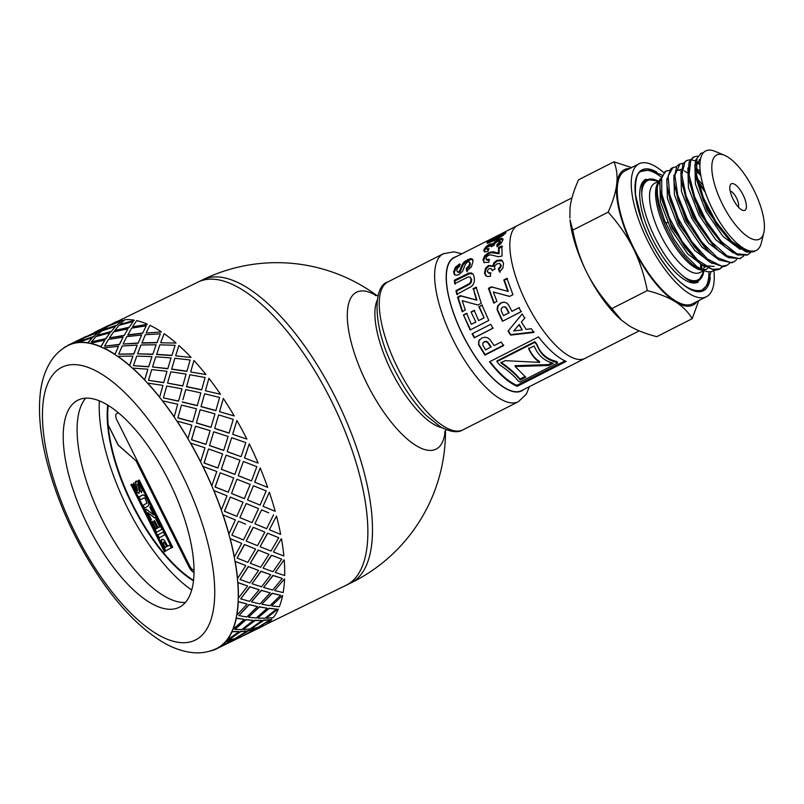 <?xml version="1.0" encoding="UTF-8"?>
<svg xmlns="http://www.w3.org/2000/svg" width="804" height="804" viewBox="0 0 804 804"><rect width="100%" height="100%" fill="white"/><g stroke="black" fill="none" stroke-linecap="round" stroke-linejoin="round"><path stroke-width="1.21" d="M753.69 251.732L755.036 251.059L746.313 251.22L731.489 241.17L716.022 221.834L703.45 197.844L696.586 174.91L696.927 158.509L700.987 153.313L703.5 152.599M755.67 250.707L755.036 251.059M692.978 157.383L689.128 162.016L688.023 174.739L688.415 177.925L694.897 200.578L707.188 224.607L722.535 244.305L725.891 247.481L737.459 254.989L747.187 255.049M703.088 153.072L700.515 153.574M700.977 153.313L695.55 160.257L695.028 171.182L695.952 177.483L703.44 200.719L716.404 224.437L731.911 243.029L746.464 252.074L753.629 251.763M750.725 252.486L747.64 254.808L736.765 253.762L721.55 241.723L706.374 221.13L694.676 196.89L689.088 174.78L690.797 160.086L693.983 156.87L697.38 156.127M743.72 256.044L739.76 258.697L727.097 255.893L711.62 241.974L696.837 220.286L686.113 196.005L681.842 174.92L684.897 162.056L686.978 160.428L685.973 160.941L682.867 164.016L681.038 178.528L686.485 200.477L698.043 224.668L713.148 245.361L718.907 251.049L728.364 257.642L740.273 258.566M736.715 259.602L734.022 261.732L730.766 262.647L717.329 257.642L701.711 241.964L687.45 219.361L677.772 195.241L674.847 175.342L679.963 163.976L678.968 164.498L676.757 166.277L673.842 179.292L674.013 181.784L678.214 200.427L688.988 224.648L703.761 246.225L711.922 254.627L719.188 260.024L731.791 262.757L733.198 262.154M686.978 160.428L690.365 159.684M691.008 159.715L695.4 160.911M697.209 161.805L698.525 162.589M672.094 167.986L670.797 168.8L666.807 180.257L667.008 185.342L670.104 200.447L680.023 224.567L694.385 246.908L704.937 258.205L709.952 262.154L723.188 266.667L725.62 265.993L727.027 265.29L721.58 266.184L707.49 259.009L691.842 241.692L678.214 218.376L669.682 194.618L668.114 176.076L672.968 167.533L676.355 166.8M700.827 175.614L696.053 170.88M679.963 163.976L683.36 163.242M698.354 171.553L700.515 173.704M729.71 263.159L727.017 265.29M718.675 269.511L720.022 268.848L712.233 269.29L697.591 260.024L682.053 241.22L669.169 217.381L661.823 194.176L661.642 177.151L665.963 171.101L669.36 170.347M719.5 269.089L722.092 266.757M686.928 172.639L684.556 170.89M698.264 182.659L705.349 192.427M722.716 266.717L720.022 268.848M714.153 266.405L704.736 265.722M696.475 260.426L672.023 228.024L660.225 190.91M705.108 267.099L687.802 254.054L670.918 229.24L660.406 201.894L659.883 182.217M704.937 258.205L702.083 255.672L679.018 224.457L667.36 189.141L667.008 185.342M712.113 263.531L694.797 250.486L677.913 225.673L667.4 198.337L666.888 178.659M711.922 254.627L709.068 252.104L686.023 220.889L674.365 185.583L674.013 181.784M678.837 169.966L681.149 169.322M697.299 178.639L703.098 185.382M719.098 259.973L701.781 246.908L684.907 222.095L674.405 194.769L673.893 175.101M678.184 170.347L681.048 170.016M697.993 181.583L704.445 189.794M718.907 251.049L716.052 248.526L693.028 217.341L681.37 182.066L681.018 178.267M695.862 168.106L700.204 171.242M726.092 256.406L708.786 243.351L691.912 218.537L681.41 191.211L680.898 171.543M695.962 169.755L699.731 172.729M724.434 246.155L700.043 213.794L688.375 178.528L688.023 174.739M696.947 162.247L699.962 163.081M733.107 252.858L715.801 239.813L698.917 214.99L688.415 187.654L687.902 167.986M696.525 163.122L699.892 164.368M731.449 242.607L707.048 210.236L695.38 174.97L695.028 171.182M695.852 165.121L700.505 159.001M740.132 249.31L722.826 236.265L705.932 211.442L695.42 184.096L694.907 164.418M699.178 159.694L700.425 159.383M700.656 269.099A57.647 21.004 63.1 0 0 700.525 264.978M629.703 168.538A75.918 27.668 63.1 0 0 616.718 184.116A75.918 27.668 63.1 0 0 633.361 248.516A75.918 27.668 63.1 0 0 675.38 301.771A75.918 27.668 63.1 0 0 697.199 301.41M638.989 163.825L624.979 170.94A74.511 27.155 63.1 0 0 634.175 248.989A74.511 27.155 63.1 0 0 691.973 304.053A74.511 27.155 63.1 0 0 692.475 303.811L706.485 296.696A74.511 27.155 -116.9 0 1 705.982 296.937A74.511 27.155 -116.9 0 1 648.185 241.873A74.511 27.155 -116.9 0 1 638.989 163.825A74.511 27.155 -116.9 0 1 663.652 172.478M621.522 320.173L620.608 319.359A75.918 27.668 -116.9 0 1 586.669 272.234A75.918 27.668 -116.9 0 1 570.036 219.814L572.749 230.155C575.785 245.612 580.428 259.642 586.669 272.234C592.97 284.797 601.362 296.917 611.854 308.595L621.522 320.173L628.688 325.489C635.914 329.982 645.28 333.71 656.778 336.675L692.204 318.675C688.164 311.932 682.556 306.294 675.38 301.771C668.144 297.289 658.788 293.56 647.29 290.596C644.255 275.139 639.612 261.109 633.361 248.516C627.07 235.944 618.668 223.824 608.176 212.155C612.909 201.553 615.753 192.206 616.718 184.116C617.623 176.056 616.708 168.609 613.985 161.795L631.562 167.604M613.985 161.795L578.558 179.794C573.825 190.397 570.981 199.744 570.026 207.834L569.875 218.025M698.787 300.606L692.204 318.675M647.29 290.596L611.854 308.595M608.176 212.155L572.749 230.155M584.578 358.604A74.511 27.155 -116.9 0 1 526.781 303.54A74.511 27.155 -116.9 0 1 517.585 225.492A74.511 27.155 -116.9 0 0 526.781 303.54A74.511 27.155 -116.9 0 0 584.578 358.604A74.511 27.155 -116.9 0 0 585.081 358.363L521.575 390.623A74.511 27.155 -116.9 0 1 521.072 390.855A74.511 27.155 -116.9 0 1 463.285 335.801A74.511 27.155 -116.9 0 1 454.089 257.742L517.565 225.502M714.465 270.305L711.128 271.742L707.52 271.732L703.038 270.325L696.867 266.576L684.988 254.928L673.812 238.919L664.596 220.537L658.838 202.839L657.471 194.89L657.26 187.945L658.426 181.895L660.396 178.619M724.424 155.242L714.816 151.273A55.818 20.341 63.1 0 0 707.952 199.241A55.818 20.341 63.1 0 0 755.891 250.617A55.818 20.341 63.1 0 0 761.348 242.868L763.8 232.768A47.235 17.216 63.1 0 0 753.459 189.262A47.235 17.216 63.1 0 0 724.424 155.242A47.235 17.216 63.1 0 0 718.615 195.844A47.235 17.216 63.1 0 0 759.177 239.321A47.235 17.216 63.1 0 0 763.8 232.768M665.169 171.503L659.953 181.423L660.004 188.92L662.134 200.558L671.169 224.447L685.048 247.421L697.942 261.762L700.656 264.024L714.454 270.305L718.615 269.541M713.942 270.657A74.511 27.155 -116.9 0 1 706.485 296.696M730.183 191.04A9.276 3.377 -116.9 0 1 736.454 197.895A9.276 3.377 -116.9 0 1 738.293 207M744.755 210.387A14.904 5.427 -116.9 0 1 742.424 210.246A14.904 5.427 -116.9 0 1 733.268 199.513A14.904 5.427 -116.9 0 1 730.002 185.794A14.904 5.427 -116.9 0 1 741.579 192.126A14.904 5.427 -116.9 0 1 744.755 210.387M456.19 256.677A74.792 27.256 63.1 0 0 463.536 336.524A74.792 27.256 63.1 0 0 523.685 389.548M344.695 585.925A168.709 67.606 -116 0 0 346.172 585.252A168.709 67.606 -116 0 0 332.906 403.99A168.709 67.606 -116 0 0 198.136 282.033A168.709 67.606 -116 0 0 196.89 282.686M470.521 329.841L463.456 314.927L466.611 313.309L471.335 324.293L475.878 322.092L471.043 311.962L474.189 310.354L478.611 320.565L484.098 317.881L479.305 306.686L482.44 305.078M471.526 312.032L474.672 310.414M463.938 315.007L467.094 313.389M479.305 306.686L481.958 304.997L488.792 320.444L470.139 329.992L463.456 314.927M484.098 317.881L478.812 306.605M478.611 320.565L483.686 317.962M475.878 322.092L471.043 311.962M471.335 324.293L475.465 322.173M455.335 284.204L454.923 280.867L469.506 273.702L472.983 273.943M457.406 294.767L456.561 291.078L469.767 284.174L471.375 282.134L471.626 279.42L470.219 277.159L468.24 276.908L454.712 283.651L454.3 280.264L468.883 273.099L471.335 272.908L473.124 274.114L474.219 277.169L474.37 281.39L473.244 284.375L471.425 286.485L456.823 294.375L455.968 290.626L469.164 283.732L470.772 281.661L471.013 278.918L469.988 276.988M454.923 280.867L454.3 280.264M469.767 284.174L469.164 283.732M456.561 291.078L455.968 290.626M503.264 234.356L505.425 233.381M487.465 243.391L490.671 240.939M489.867 240.929L490.53 242.125L496.39 239.461L495.817 238.527L502.279 234.909L502.932 234.014L501.686 234.487L490.611 240.285L489.958 241.18L495.817 238.527M494.862 240.245L487.696 243.25L486.892 242.436L490.128 239.964L505.364 232.215L505.987 232.728L502.731 235.652L494.862 240.245M505.786 232.979L505.364 232.215L505.987 232.728M487.696 243.25L486.892 242.436L487.405 243.29M503.505 235.069L502.932 234.014M521.434 311.52L502.45 321.309L497.083 309.821L497.596 305.962L500.711 302.917L503.897 302.123L506.5 302.907L508.349 304.585L511.957 311.339L519.364 307.56M502.781 321.067L497.505 309.751L498.038 305.932L501.163 302.917L504.339 302.103M503.495 315.671L509.163 312.786L506.239 307.56L504.731 306.776L502.651 307.128L501.274 308.635L501.214 310.706L503.495 315.671L508.791 312.957L505.827 307.661L504.309 306.847L502.651 307.128M511.957 311.339L518.992 307.741L521.092 311.761L502.45 321.309M486.43 276.144L485.083 273.551L486.118 268.787L489.063 266.023L493.334 266.446L494.54 263.34L497.324 261.009L502.48 260.858M488.048 272.144L488.973 273.31L490.983 273.109M488.581 273.089L490.39 272.656L490.551 276.204L487.606 276.556L485.596 275.46L484.48 273.058L485.505 268.234L488.44 265.451L492.721 265.913L493.917 262.767L496.701 260.426L501.103 259.913L502.178 260.556L503.525 263.209L502.902 268.044L499.535 271.923L498.339 268.707L500.188 266.797L500.56 264.747L499.405 263.411L497.023 263.863L494.993 265.632L494.5 267.712L495.073 269.159L492.078 270.265L491.053 268.466L489.154 268.657L487.747 269.953L487.435 271.651L488.581 273.089M492.681 270.737L491.053 268.466M500.118 272.315L498.942 269.159L500.791 267.27L501.163 265.24L500.018 263.933M499.405 263.411L500.279 264.024M493.334 266.446L492.591 265.792M486.139 275.953L485.596 275.46L486.189 275.913M498.942 269.159L498.339 268.707M564.991 360.885L516.892 385.317A73.395 26.743 -116.9 0 1 489.927 361.579M496.892 361.599L496.952 360.936L534.851 341.68A73.395 26.743 63.1 0 0 536.871 344.132C540.248 353.328 546.63 359.036 556.016 361.277A73.395 26.743 63.1 0 0 557.323 362.001L557.604 362.976A74.511 27.155 -116.9 0 1 556.278 362.242C546.8 359.951 540.318 354.142 536.841 344.826A74.511 27.155 -116.9 0 1 534.791 342.353L496.892 361.599A74.511 27.155 63.1 0 0 499.525 364.765C508.068 370.523 514.258 375.89 518.077 380.875A74.511 27.155 63.1 0 0 520.108 382.021L557.604 362.976M538.519 336.886A74.511 27.155 63.1 0 0 566.227 361.418L517.213 386.312A74.511 27.155 -116.9 0 1 489.515 361.78L538.519 336.886M516.892 385.317L517.213 386.312M534.851 341.68L534.791 342.353M536.871 344.132L536.841 344.826M556.016 361.277L556.278 362.242M484.691 252.114L484.43 250.667L486.762 247.371L490.118 245.089L493.566 244.557L498.641 240.396L502.982 239.29M487.365 249.23L488.53 249.803M497.555 246.426L497.515 245.441L500.55 242.406L499.977 241.733M493.566 244.557L492.963 243.682L498.038 239.502L501.887 238.316L502.812 238.738L502.912 240.034L500.982 243.481L497.013 246.758L496.892 244.627L499.937 241.562L499.374 240.868L497.224 241.582L494.962 243.099L493.978 245.451L491.103 246.687L490.772 245.642L487.515 247.2L486.752 248.386L487.194 249.049L488.963 248.607L488.108 251.119L485.485 251.783L484.018 251.24M484.068 251.3L483.817 249.823L486.159 246.496L489.515 244.195L492.963 243.682M486.752 248.386L487.807 249.873M491.103 246.687L490.772 245.642M500.55 242.406L499.374 240.868M497.515 245.441L496.892 244.627M503.736 345.067L485.103 354.604L478.802 344.323L479.023 340.675L479.837 339.368M490.942 347.227L487.475 342.403L485.827 341.68L484.119 341.991L482.812 343.459L482.923 345.408L485.656 349.931L491.143 346.755L487.716 342.001L486.088 341.308L484.38 341.62L483.063 343.077M482.812 343.459L483.234 342.675M494.108 345.609L501.143 342.001L503.575 345.589L484.933 355.127L478.541 344.695L478.742 341.007L481.727 338.032L484.983 337.198L487.777 337.891L489.847 339.429L494.108 345.609M485.103 354.604L484.933 355.127M500.842 362.172C509.836 368.503 516.208 374.131 519.947 379.066L525.123 376.443M548.479 364.574L548.74 365.539L515.173 366.513L515.093 365.699L548.479 364.574L551.906 362.835M519.947 379.066L520.198 380.031C516.369 375.036 509.907 369.317 500.812 362.865L505.143 360.664L539.675 362.403L539.514 361.509C534.881 358.483 531.273 353.981 528.68 348.031M515.173 366.513L525.746 377.217L520.198 380.031M539.675 362.403C534.982 359.318 531.303 354.765 528.65 348.725L534.137 345.941C537.946 355.278 544.338 361.036 553.303 363.217L548.74 365.539M484.189 262.627L483.636 260.677L485.144 256.587L488.902 253.541L491.284 252.637L499.093 253.742L499.133 248.315L502.46 246.627M486.601 259.23L487.335 260.315L489.606 259.803M499.093 253.742L498.47 253.069L498.51 247.562L501.837 245.863L502.128 255.994L498.45 256.747L490.631 254.818L488.44 255.36L486.601 256.798L485.978 258.546L486.711 259.652L488.983 259.139L488.872 262.375L483.857 262.335M484.47 262.818L483.003 259.983L484.51 255.843L488.279 252.778L493.003 251.742L498.47 253.069M485.978 258.546L487.335 260.315M499.133 248.315L498.51 247.562M494.249 303.068L488.973 288.576L491.897 287.078L491.355 286.817L508.279 291.45L504.359 280.234L507.505 278.626M491.897 287.078L503.585 290.194M509.676 296.364L497.776 293.219M504.359 280.234L503.806 279.963L506.952 278.355L512.942 294.696L509.545 296.435L493.334 291.993L496.932 301.42L493.777 303.038L488.42 288.314L491.355 286.817M507.786 291.349L503.806 279.963M488.973 288.576L488.42 288.314M534.057 331.911L510.791 334.645L508.329 330.745M524.952 317.811L521.414 321.982L526.087 329.409L531.313 328.715L533.916 332.464L510.57 335.097L508.078 331.127L522.238 313.872L524.68 318.123L521.414 321.982M514.017 323.891L522.278 313.942M522.208 329.891L519.273 324.444L513.696 330.946L522.208 329.891L519.012 324.826L513.696 330.946M457.536 272.064L459.184 272.476L460.31 271.461L463.164 264.637L465.245 262.295L471.214 259.34L473.094 259.973M454.883 275.038L454.25 272.556L456.059 268.003L460.34 264.667M467.295 271.873L466.802 269.079L469.496 266.647L470.4 264.134L469.737 262.536M472.953 261.792L471.335 266.908L466.672 271.229L466.169 268.385L468.873 265.933L469.767 263.39L469.114 261.772L467.365 262.034L465.335 264.265L462.612 271.26L458.923 274.596L456.22 275.29L454.26 274.355L453.617 271.822L455.436 267.209L459.717 263.863L459.586 266.365L457.456 268.164L456.742 270.255L457.396 271.903L458.561 271.782L459.687 270.757L462.551 263.853L464.622 261.491L470.591 258.536L472.471 259.189L472.953 261.792M470.099 262.797L469.114 261.772M466.802 269.079L466.169 268.385M462.692 311.751L458.119 297.52L461.044 296.023L476.893 300.173L473.526 289.189L476.671 287.581M477.918 305.007L475.717 304.414M472.953 288.827L476.099 287.219L481.294 303.279L477.898 305.017L462.179 300.716L465.345 310.012L462.189 311.63L457.546 297.168L460.471 295.671L476.37 299.982L473.526 289.189M476.893 300.173L476.37 299.982M461.044 296.023L460.471 295.671M458.119 297.52L457.546 297.168M493.204 328.042L474.561 337.579L472.45 333.64M472.099 333.851L490.741 324.303L492.882 328.303L474.239 337.851L472.099 333.851M376.302 295.611A87.968 32.059 63.1 0 0 348.795 331.268A87.968 32.059 63.1 0 0 400.101 432.281A87.968 32.059 63.1 0 0 445.125 431.105M193.503 580.85A115.284 46.2 64 0 1 107.716 405.115M99.354 400.854A129.343 51.828 -116 0 0 191.724 590.056M108.208 405.417A115.284 46.2 -116 0 0 108.188 424.914L118.228 445.044L136.067 460.843L118.138 445.084L108.098 424.954A115.284 46.2 -116 0 0 193.563 580.367M144.81 509.937L165.443 551.303L164.468 551.846L130.941 484.611L131.916 484.068L144.81 509.937M130.941 484.611L164.559 551.795M131.916 484.078L131.042 484.561M151.132 506.44L138.228 480.571L139.203 480.028L172.719 547.273L171.754 547.805L151.132 506.44L171.845 547.755M138.228 480.571L151.222 506.399M139.203 480.038L138.318 480.521M147.866 512.65L151.423 519.796L150.489 520.299L145.212 509.726L146.147 509.203L153.785 514.942L149.795 507.183L150.73 506.661L156.046 517.314L154.74 518.017L147.866 512.65L154.83 517.967M150.74 506.661L149.896 507.133M153.695 514.982L149.795 507.183M146.147 509.203L145.303 509.676M150.489 520.299L145.212 509.726M163.333 531.997L164.74 534.841L159.182 537.836L157.775 534.982L163.333 531.997L157.865 534.941L159.272 537.786M155.725 519.052L156.659 518.55L161.986 529.283L156.428 532.268L151.232 521.816L152.177 521.304L155.956 528.921L157.182 528.258L153.675 521.173L154.609 520.67L158.127 527.756L159.634 526.942L155.815 519.012L159.725 526.891L158.127 527.756M156.669 518.56L155.815 519.012M153.675 521.173L157.282 528.208L155.956 528.921M154.609 520.67L153.765 521.133M151.232 521.816L156.519 532.218M152.177 521.314L151.333 521.766M146.961 503.123L145.253 498.249L144.398 497.766L140.318 499.797L138.901 496.952L143.353 494.852L145.755 496.741L147.263 499.364L148.599 502.53L148.72 505.565L144.489 508.198L143.072 505.354L147.052 503.083L143.162 505.304L144.579 508.148M142.177 495.204L139.002 496.902L140.409 499.746M143.393 498.148L145.343 498.199L147.052 503.083M140.047 489.937L139.584 486.289L137.444 483.928L139.454 491.475L138.981 493.375L136.439 491.736L133.353 484.822L133.876 482.752L135.816 488.591L137.554 490.691L135.424 482.119L136.027 481.083L137.253 481.274L140.549 485.807L142.097 490.179L141.524 492.651L140.047 489.937L141.605 492.571M136.117 481.033L135.725 483.938L137.645 490.651M136.981 490.43L137.554 490.691M133.966 482.701L133.444 484.772L134.961 489.023L136.539 491.686L139.072 493.334M137.464 483.918L139.675 486.239L140.137 489.897M137.534 483.887L138.419 484.289L137.544 483.877M167.714 546.177L169.805 545.052L167.714 546.177L164.247 540.077L162.056 539.142M169.805 545.052L171.222 547.896L165.654 550.891L161.795 542.891L161.333 540.569L162.006 539.162L161.423 540.519L161.885 542.841L165.745 550.841M194.035 572.428A8.432 3.377 64 0 1 188.729 566.468L136.067 460.843M194.035 572.358A8.432 3.377 -116 0 1 188.819 566.418L136.157 460.792M163.483 542.087L164.88 542.881L166.86 546.64L165.192 547.534L166.77 546.69L164.79 542.921L163.483 542.087L163.524 544.087L165.192 547.534M118.359 412.794L116.379 413.889A5.628 2.251 -116 0 0 116.912 420.02L189.664 565.946A5.628 2.251 -116 0 0 194.045 569.935M376.925 295.601A168.709 168.709 0 0 0 202.769 279.772A168.709 67.606 -116 0 1 336.755 400.151A168.709 67.606 -116 0 1 352.051 582.347A168.709 67.606 -116 0 1 350.795 583L346.172 585.252A168.709 67.606 -116 0 0 332.906 403.99A168.709 67.606 -116 0 0 198.136 282.033L118.299 321.007M104.46 327.891L109.163 325.781M81.304 339.187L86.008 337.087M210.286 650.989A168.991 67.717 -116 0 0 216.648 648.798A168.991 67.717 -116 0 0 216.959 648.647L216.829 648.396A168.709 67.606 -116 0 0 218.688 647.361L218.819 647.612A168.991 67.717 -116 0 0 225.502 642.014L225.361 641.773A168.709 67.606 -116 0 0 226.828 640.004L226.969 640.245A168.991 67.717 -116 0 0 232.004 631.803L231.853 631.572A168.709 67.606 -116 0 0 232.889 629.13L233.039 629.351A168.991 67.717 -116 0 0 236.296 618.266L236.135 618.065A168.709 67.606 -116 0 0 236.728 615L236.878 615.191A168.991 67.717 -116 0 0 238.285 601.754L238.125 601.583A168.709 67.606 -116 0 0 238.235 597.955L238.396 598.126A168.991 67.717 -116 0 0 237.914 582.659L237.753 582.508A168.709 67.606 -116 0 0 237.391 578.428L237.552 578.568A168.991 67.717 -116 0 0 235.19 561.443L235.039 561.343A168.709 67.606 -116 0 0 234.215 556.901L234.366 556.991A168.991 67.717 -116 0 0 230.185 538.65L230.044 538.579A168.709 67.606 -116 0 0 228.778 533.886L228.919 533.946A168.991 67.717 -116 0 0 223.02 514.821L222.889 514.791A168.709 67.606 -116 0 0 221.221 509.967L221.351 509.987A168.991 67.717 -116 0 0 213.884 490.561L213.763 490.571A168.709 67.606 -116 0 0 211.713 485.727L211.834 485.706A168.991 67.717 -116 0 0 202.98 466.451L202.879 466.501A168.709 67.606 -116 0 0 201.703 464.129A168.709 67.606 -116 0 0 200.508 461.757L200.608 461.697A168.991 67.717 -116 0 0 190.588 443.094L190.508 443.185A168.709 67.606 -116 0 0 187.885 438.662L187.955 438.562A168.991 67.717 -116 0 0 177.011 421.065L176.95 421.185A168.709 67.606 -116 0 0 174.126 416.995L174.187 416.864A168.991 67.717 -116 0 0 162.589 400.894L162.549 401.055A168.709 67.606 -116 0 0 159.604 397.297L159.634 397.136A168.991 67.717 -116 0 0 147.665 383.106L147.655 383.287A168.709 67.606 -116 0 0 144.65 380.061L144.66 379.87A168.991 67.717 -116 0 0 132.62 368.101L132.64 368.322A168.709 67.606 -116 0 0 129.655 365.699L129.625 365.478A168.991 67.717 -116 0 0 117.816 356.283L117.856 356.514A168.709 67.606 -116 0 0 114.962 354.564L114.922 354.323A168.991 67.717 -116 0 0 103.626 347.921L103.686 348.172A168.709 67.606 -116 0 0 100.962 346.936L100.892 346.685A168.991 67.717 -116 0 0 90.39 343.238L90.47 343.489A168.709 67.606 -116 0 0 87.978 343.006L87.887 342.745A168.991 67.717 -116 0 0 78.43 342.323L78.541 342.584A168.709 67.606 -116 0 0 76.33 342.866L81.264 339.097L68.541 344.996M78.541 342.584A168.709 67.606 -116 0 1 87.978 343.006L92.299 337.71L78.43 342.323M90.47 343.489A168.709 67.606 -116 0 1 100.962 346.936L104.801 340.142L90.39 343.238M103.686 348.172A168.709 67.606 -116 0 1 114.962 354.564L118.469 346.313L103.626 347.921M117.856 356.514A168.709 67.606 -116 0 1 129.655 365.699L132.951 356.092L117.816 356.283M132.64 368.322A168.709 67.606 -116 0 1 144.65 380.061L147.896 369.217L132.62 368.101M147.655 383.287A168.709 67.606 -116 0 1 159.604 397.297L162.931 385.387L147.665 383.106M234.215 556.901A168.709 67.606 -116 0 0 230.044 538.579L241.562 543.313L230.185 538.65M237.391 578.428A168.709 67.606 -116 0 0 235.039 561.343L245.662 565.503L235.19 561.443M238.235 597.955A168.709 67.606 -116 0 0 237.753 582.508L247.441 585.895L237.914 582.659M236.728 615A168.709 67.606 -116 0 0 238.125 601.583L246.868 603.985L238.285 601.754M232.889 629.13A168.709 67.606 -116 0 0 236.135 618.065L243.954 619.331L236.296 618.266M226.828 640.004A168.709 67.606 -116 0 0 231.853 631.572L238.768 631.542L232.004 631.803M218.688 647.361A168.709 67.606 -116 0 0 225.361 641.773L231.441 640.336L225.502 642.014M81.264 339.097L76.33 342.866A168.709 67.606 -116 0 0 68.491 345.328C61.526 348.825 55.848 353.83 51.446 360.353C45.245 369.82 41.496 381.086 40.2 394.151C38.26 413.196 40.29 434.934 46.3 459.365C57.365 502.741 76.109 543.584 102.53 581.895C121.233 608.538 140.65 628.205 160.77 640.919C171.744 647.823 182.809 651.763 193.965 652.727C201.884 653.32 209.412 651.923 216.527 648.547A168.709 67.606 -116 0 0 216.829 648.396L218.748 647.461M220.206 472.792L215.06 487.013L228.266 492.199L233.703 477.958L220.206 472.792L215.181 487.003L228.396 492.199M231.532 493.495L236.909 479.264L231.532 493.495L244.366 498.661L250.175 484.46L237.029 479.254M221.311 469.295L226.125 455.144L221.311 469.295L234.868 474.42L239.944 460.21L226.125 455.144M208.527 448.994L204.015 462.993L217.884 468.018L222.638 453.898L208.527 448.994L204.115 462.943L217.995 467.978M230.266 497.053L224.376 511.254L236.828 516.349L243.029 502.239L230.266 497.053L224.507 511.274L236.969 516.389M239.893 517.615L246.175 503.525L239.893 517.615L250.215 521.876M209.502 445.597L213.733 431.788L209.502 445.597L223.663 450.461L228.115 436.482L213.733 431.788M195.503 426.231L191.513 439.788L205.935 444.411L210.115 430.653L195.503 426.231L191.593 439.687L206.015 444.341M245.582 524.138L238.436 521.173L231.884 535.173L243.491 539.966L250.396 526.128M231.884 535.173L238.436 521.173M246.195 541.052L253.19 527.273L264.868 532.097L253.34 527.344L246.195 541.052M196.387 423.015L200.166 409.759L196.387 423.015L211.03 427.356L214.969 413.859L200.166 409.759M181.463 405.065L177.865 417.949L192.699 421.959L196.437 408.784L181.463 405.065L177.915 417.819L192.759 421.849M237.11 558.097L244.396 544.469L255.622 549.052L244.547 544.559L237.11 558.097L247.823 562.348L255.622 549.052M250.295 563.242L258.184 550.036L268.968 554.328L258.345 550.147L250.295 563.242M182.287 402.07L197.281 405.698L200.849 392.885L185.734 389.598L182.95 399.678M163.423 397.879L178.518 401.216L181.945 388.834L166.74 386.02L163.423 397.879L178.558 401.065L181.945 388.834M240.054 579.493L248.255 566.508L258.576 570.448L248.416 566.629L240.054 579.493L249.843 582.98L258.576 570.448M252.074 583.634L260.898 571.212L270.757 574.749L261.059 571.353L252.074 583.634M182.749 386L186.086 374.081L170.82 371.8L167.564 383.126L182.749 386L186.086 374.081M148.479 380.342L163.735 382.694L167.001 371.297L151.715 369.579L148.479 380.342L163.745 382.513L167.001 371.297M240.667 598.819L249.803 586.689L259.189 589.784L249.964 586.85L240.667 598.819L249.511 601.352L259.189 589.784M251.501 601.724L261.27 590.277L270.184 592.87L261.431 590.448L251.501 601.724M167.805 368.755L171.041 357.921L155.775 356.805L152.519 366.966L167.805 368.755L171.041 357.921M133.444 365.649L148.71 366.845L151.956 356.604L136.74 356.122L133.444 365.649L148.7 366.634L151.956 356.604M238.919 615.613L248.999 604.518L257.431 606.578L249.16 604.708L238.919 615.613L246.818 617.01L257.431 606.578M248.587 617.07L259.29 606.769L267.26 608.236L259.451 606.97L248.587 617.07M152.8 354.393L156.097 344.785L140.971 344.976L137.574 353.83L152.8 354.393L156.097 344.785M118.68 354.152L133.826 354.051L137.203 345.117L122.198 346.001L118.68 354.152L133.786 353.83L137.203 345.117M234.848 629.462L245.853 619.562L253.371 620.417L246.004 619.784L234.848 629.462L241.853 629.572L253.371 620.417M243.401 629.281L254.999 620.276L262.064 620.477L255.149 620.497L243.401 629.281M138.117 343.258L141.615 335.017L126.771 336.625L123.092 344.052L138.117 343.258L141.615 335.017M104.57 346.152L119.434 344.645L123.092 337.117L108.439 339.459L104.57 346.152L119.374 344.403L123.092 337.117M228.557 640.014L240.446 631.452L247.079 630.969L240.597 631.683L228.557 640.014L234.718 638.738L247.079 630.969M236.074 638.074L248.516 630.467L254.727 629.281L248.647 630.708L236.074 638.074M124.107 335.63L127.957 328.836L113.535 331.931L109.434 337.881L124.107 335.63L127.957 328.836M91.445 341.841L105.897 338.846L109.967 332.796L95.807 336.655L91.445 341.841L105.816 338.595L109.967 332.796M228.869 642.145L232.919 639.884L238.738 637.974L233.049 640.135L220.216 647.019L238.738 637.974M238.627 637.763L240.054 637.059M111.123 331.7L115.454 326.414L101.585 331.027L96.932 335.449L111.123 331.7L115.454 326.414M79.636 341.318L93.545 336.806L98.158 332.273L84.601 337.65L79.636 341.318L93.445 336.544L98.158 332.273M87.284 336.534L99.485 331.56L104.409 327.791L85.887 336.836L99.374 331.298L104.409 327.791M110.429 325.228L122.63 320.253L109.042 325.53L114.67 322.474A168.991 67.717 64 0 1 122.52 320.002M102.892 330.273L116.691 325.499L121.303 320.977L107.756 326.354L102.892 330.273M120.178 324.404L134.278 320.404L120.178 324.404M114.681 330.796L129.042 327.55L133.112 321.499L118.952 325.349L114.681 330.796M132.66 326.826L147.263 324.334L132.66 326.826M127.786 335.107L142.579 333.348L146.238 325.811L131.595 328.153L127.786 335.107M146.308 332.997L161.272 331.962L146.308 332.997M141.876 343.087L156.971 342.755L160.358 333.811L145.353 334.705L141.876 343.087M160.76 342.755L175.955 343.087L160.76 342.755M156.609 354.564L171.865 355.539L175.111 345.298L159.895 344.826L156.609 354.564M175.684 355.86L190.96 357.458L175.684 355.86M171.624 369.227L186.88 371.388L190.146 359.991L174.86 358.272L171.624 369.227M190.699 372.001L205.935 374.533L190.699 372.001M186.548 386.734L201.663 389.92L205.1 377.528L189.895 374.724L186.548 386.734M205.432 390.774L220.487 394.261L205.432 390.774L206.095 388.372M201.01 406.653L215.854 410.663L219.592 397.477L204.608 393.759L201.01 406.653L204.608 393.759M219.542 411.708L234.255 415.959L219.542 411.708L223.311 398.462L219.603 411.598M214.668 428.482L229.08 433.115L233.26 419.346L218.658 414.924L214.668 428.482L218.658 414.924M232.657 434.301L246.908 439.095L232.657 434.301L236.889 420.492L232.748 434.23M227.17 451.697L241.14 456.682L245.783 442.602L231.673 437.688L227.17 451.697L231.673 437.688M244.466 457.989L258.134 463.104L244.466 457.989L249.28 443.848L244.577 457.948M238.215 475.717L251.541 480.892L256.848 466.652L243.361 461.496L238.215 475.717L243.361 461.496M254.677 482.189L267.652 487.385L254.677 482.189L260.184 467.958L254.808 482.199M247.531 499.947L260.114 505.093L266.184 490.932L253.411 485.757L247.531 499.947L253.411 485.757M263.039 506.309L269.33 492.219L263.039 506.309L273.36 510.57M254.888 523.806L261.591 509.877L254.888 523.806M268.727 512.831L261.591 509.877M269.35 529.756L276.486 516.047L269.35 529.756M260.104 546.69L267.541 533.173L278.777 537.755L267.692 533.253L260.104 546.69M273.44 551.946L281.34 538.73L273.44 551.946M263.049 568.046L271.41 555.202L281.732 559.142L271.571 555.333L263.049 568.046M275.229 572.337L284.053 559.906L275.229 572.337M263.662 587.352L272.958 575.383L282.335 578.478L273.119 575.543L263.662 587.352M274.656 590.427L284.425 578.97L274.656 590.427M261.913 604.116L272.154 593.221L280.586 595.272L272.305 593.412L261.913 604.116M271.742 605.764L282.445 595.462L271.742 605.764M257.843 617.934L269.008 608.266L276.516 609.12L269.159 608.477L257.843 617.934M266.556 617.985L278.154 608.97L266.556 617.985M251.572 628.477L263.601 620.155L270.234 619.673L263.742 620.386L251.572 628.477M259.23 626.778L271.662 619.16L259.23 626.778M252.014 630.838L261.883 626.678L243.24 635.461M261.772 626.457L259.873 627.683M243.361 635.713L261.883 626.678M243.341 635.673L236.718 638.989M236.205 638.326L241.974 636.316L254.727 629.281M251.712 628.718L257.873 627.432L270.234 619.673M220.185 646.969L216.959 648.647M243.552 629.522L250.124 628.949L262.064 620.477M257.994 618.155L264.998 618.276L276.516 609.12M218.819 647.612L231.582 640.587M248.737 617.281L256.195 618.045L267.26 608.236M262.064 604.317L269.973 605.703L280.586 595.272M226.969 640.245L238.919 631.773M259.36 627.019L265.119 625.009A168.991 67.717 64 0 0 271.802 619.402M251.662 601.915L260.034 603.894L270.184 592.87M263.823 587.523L272.656 590.046L282.335 578.478M233.039 629.351L244.114 619.542M266.697 618.216L273.27 617.643A168.991 67.717 64 0 0 278.305 609.201M252.235 583.794L261.551 586.819L270.757 574.749M263.209 568.187L272.998 571.674L281.732 559.142M236.878 615.191L247.029 604.176M271.893 605.975L279.34 606.749A168.991 67.717 64 0 0 282.596 595.663M250.446 563.373L260.707 567.262L268.968 554.328M260.255 546.8L270.978 551.041L278.777 537.755M238.396 598.126L247.602 586.056M274.807 590.608L283.179 592.588A168.991 67.717 64 0 0 284.586 579.151M246.346 541.142L257.521 545.695L264.868 532.097M255.029 523.866L266.647 528.67L273.551 514.831M237.552 578.568L245.813 565.634M275.38 572.488L284.696 575.523A168.991 67.717 64 0 0 284.214 560.046M240.024 517.655L252.074 522.64L258.546 508.62L246.175 503.525M234.366 556.991L241.713 543.404M247.662 499.977L260.114 505.093M273.601 552.067L283.852 555.966A168.991 67.717 64 0 0 281.49 538.841M228.919 533.946L235.401 519.917L223.02 514.821M228.778 533.886A168.709 67.606 -116 0 0 222.889 514.791M231.652 493.495L244.496 498.681M238.326 475.697L251.541 480.892M269.501 529.836L280.666 534.389A168.991 67.717 64 0 0 276.486 516.047M221.351 509.987L227.019 495.756L213.884 490.561M221.221 509.967A168.709 67.606 -116 0 0 213.763 490.571M221.422 469.255L234.979 474.4M227.271 451.637L241.14 456.682M263.179 506.359L275.219 511.344A168.991 67.717 64 0 0 269.33 492.219M211.834 485.706L216.789 471.516L202.98 466.451M211.713 485.727A168.709 67.606 -116 0 0 202.879 466.501M209.593 445.527L223.763 450.401M214.738 428.391L229.17 433.034M260.184 467.958A168.991 67.717 64 0 1 267.652 487.385M200.608 461.697L204.96 447.788L190.588 443.094M200.508 461.757A168.709 67.606 -116 0 0 190.508 443.185M196.457 422.894L211.11 427.266M201.07 406.522L215.914 410.542M249.28 443.848A168.991 67.717 64 0 1 258.134 463.104M220.487 394.261A168.991 67.717 64 0 0 208.889 378.292L205.482 390.623M201.663 389.92L205.1 377.528M187.955 438.562L191.824 425.155L177.011 421.065M187.885 438.662A168.709 67.606 -116 0 0 176.95 421.185M182.327 401.93L197.332 405.558M186.578 386.573L201.714 389.769M236.889 420.492A168.991 67.717 64 0 1 246.908 439.095M205.935 374.533A168.991 67.717 64 0 0 193.965 360.493L190.709 371.82M186.88 371.388L190.146 359.991M174.187 416.864L177.694 404.191L162.589 400.894M174.126 416.995A168.709 67.606 -116 0 0 162.549 401.055M167.564 383.126L182.779 385.83M171.624 369.036L186.9 371.207M223.311 398.462A168.991 67.717 64 0 1 234.255 415.959M190.96 357.257A168.991 67.717 64 0 0 178.92 345.499L175.674 355.659M171.865 355.539L175.111 345.298M159.634 397.136L162.931 385.387M152.519 366.966L167.805 368.564M156.589 354.343L171.855 355.338M175.935 342.876A168.991 67.717 64 0 0 164.117 333.68L160.73 342.524M156.971 342.755L160.358 333.811M144.66 379.87L147.896 369.217M137.574 353.83L152.78 354.172M141.836 342.856L156.941 342.524M161.222 331.72A168.991 67.717 64 0 0 149.926 325.318L146.248 332.755M142.579 333.348L146.238 325.811M129.625 365.478L132.951 356.092M123.092 344.052L138.067 343.027M127.715 334.856L142.519 333.097M147.192 324.082A168.991 67.717 64 0 0 136.69 320.625L132.59 326.575M129.042 327.55L133.112 321.499M114.922 354.323L118.469 346.313M109.434 337.881L124.037 335.389M114.59 330.534L128.962 327.288M134.188 320.143A168.991 67.717 64 0 0 124.731 319.721L120.077 324.153M116.691 325.499L121.303 320.977M100.892 346.685L104.801 340.142M96.932 335.449L111.032 331.449M102.781 330.012L116.59 325.248M105.837 327.258L111.223 324.504M87.887 342.745L92.299 337.71M94.591 332.283L105.716 327.007M82.681 338.564L88.078 335.811M76.219 342.604A168.991 67.717 -116 0 0 68.37 345.077A168.991 67.717 -116 0 0 68.059 345.228L68.179 345.479A168.709 67.606 -116 0 1 68.491 345.328M71.445 343.579L82.561 338.313M66.32 346.514L68.119 345.509M66.189 346.263A168.991 67.717 -116 0 0 62.732 348.745M85.696 398.191A115.284 46.2 -116 0 0 100.992 517.203A115.284 46.2 -116 0 0 185.422 602.467M77.184 400.563A115.284 46.2 -116 0 0 87.636 525.062A115.284 46.2 -116 0 0 179.191 607.321A115.284 46.2 -116 0 0 170.126 483.455A115.284 46.2 -116 0 0 78.038 400.121A115.284 46.2 -116 0 0 77.184 400.563M660.777 180.196C658.185 183.101 657.069 184.88 657.421 185.523A50.873 18.542 -116.9 0 0 668.566 232.376A50.873 18.542 -116.9 0 0 699.832 269.008L703.731 270.626L700.073 272.516A50.049 18.241 -116.9 0 1 699.731 272.677A50.049 18.241 -116.9 0 1 660.918 235.693A50.049 18.241 -116.9 0 1 654.737 183.262L658.687 181.262M658.546 182.518A50.049 18.241 -116.9 0 1 659.732 182.649M704.324 266.817A50.049 18.241 -116.9 0 1 702.917 269.883M703.329 270.858A55.677 20.291 -116.9 0 1 683.712 276.676M641.723 194.025A55.677 20.291 -116.9 0 1 657.994 181.614M702.716 270.204A50.049 18.241 -116.9 0 1 667.089 232.909A50.049 18.241 -116.9 0 1 658.255 182.367M707.59 268.425A50.049 18.241 -116.9 0 1 706.113 269.451A50.049 18.241 -116.9 0 1 705.771 269.611M703.912 270.707A56.521 20.592 -116.9 0 1 688.314 279.933M641.813 188.387A56.521 20.592 -116.9 0 1 658.597 181.302M645.702 179.342L642.657 183.814C641.411 187.694 641.351 193.412 642.476 200.98C644.346 212.286 648.526 224.557 655.029 237.773C661.883 251.35 669.461 262.496 677.782 271.199C683.631 277.109 688.596 280.717 692.686 282.013C696.033 282.696 697.771 282.737 697.912 282.134A57.647 21.004 -116.9 0 1 697.52 282.315A57.647 21.004 -116.9 0 1 652.808 239.723A57.647 21.004 -116.9 0 1 645.702 179.342L658.757 181.101M708.937 271.883A66.642 24.281 -116.9 0 1 701.982 290.154C691.862 292.696 679.983 284.827 666.335 266.546C656.205 252.918 648.104 237.793 642.024 221.17L635.572 195.121C634.909 180.086 636.929 172.146 641.622 171.322A66.642 24.281 -116.9 0 1 660.908 176.8M710.897 271.782L707.6 284.777L701.982 290.154A66.642 24.281 -116.9 0 1 701.53 290.365M710.294 277.279A67.767 24.693 -116.9 0 1 650.717 241.441A67.767 24.693 -116.9 0 1 656.918 172.197M377.146 300.314A74.511 27.155 63.1 0 0 392.191 372.765A74.511 27.155 63.1 0 0 441.818 427.648M463.003 429.828C457.928 433.105 450.361 432.09 440.29 426.773L426.07 415.306C414.542 403.588 404.141 388.603 394.895 370.373C372.955 329.751 372.011 286.113 387.87 281.923A82.953 30.22 63.1 0 0 398.493 369.569A82.953 30.22 63.1 0 0 463.003 429.828L518.399 401.698L526.318 394.171L529.414 386.644M443.828 253.521A82.953 30.22 63.1 0 0 443.265 253.783A82.953 30.22 63.1 0 0 453.888 341.429A82.953 30.22 63.1 0 0 518.399 401.698M471.958 273.491L471.335 272.908M469.506 273.702L468.883 273.099M464.722 275.862L464.109 275.259M471.626 279.42L471.013 278.918M471.375 282.134L470.772 281.661M466.672 285.902L466.079 285.46M502.731 235.652L502.279 234.909M500.902 236.878L500.42 236.085M491.807 241.692L491.234 240.748M501.726 260.466L501.103 259.913M497.324 261.009L496.701 260.426M494.54 263.34L493.917 262.767M489.063 266.023L488.44 265.451M486.118 268.787L485.505 268.234M485.083 273.551L484.48 273.058M501.163 265.24L500.56 264.747M500.791 267.27L500.188 266.797M502.49 239.2L501.887 238.316M498.641 240.396L498.038 239.502M495.555 242.366L494.962 241.481M490.118 245.089L489.515 244.195M486.762 247.371L486.159 246.496M484.43 250.667L483.817 249.823M499.636 243.843L499.023 243.019M498.078 253.662L497.455 252.979M495.988 253.039L495.364 252.325M493.626 252.476L493.003 251.742M491.284 252.637L490.661 251.883M488.902 253.541L488.279 252.778M485.144 256.587L484.51 255.843M483.636 260.677L483.003 259.983M471.214 259.34L470.591 258.536M468.3 260.295L467.677 259.481M465.245 262.295L464.622 261.491M463.164 264.637L462.551 263.853M461.607 268.204L460.983 267.461M460.31 271.461L459.687 270.757M459.184 272.476L458.561 271.782M456.059 268.003L455.436 267.209M454.25 272.556L453.617 271.822M470.4 264.134L469.767 263.39M469.496 266.647L468.873 265.933M181.895 474.189A151.845 60.843 -116 0 0 43.316 400.824A151.845 60.843 -116 0 0 160.639 636.145A151.845 60.843 -116 0 0 181.895 474.189M747.81 254.727L747.027 255.129M693.983 156.87L692.968 157.383M740.826 258.275L740.022 258.687M734.032 261.732L733.017 262.245M672.968 167.544L671.963 168.056M641.622 171.322L649.28 169.956L661.712 174.95M701.942 269.652L701.761 265.662M571.986 197.864L517.585 225.492M639.21 330.866L585.081 358.363M660.004 188.92L660.365 192.719M697.942 261.762L695.078 259.24M725.891 247.481L723.047 244.959M732.906 243.934L730.062 241.421M659.38 183.915L658.104 183.433M701.59 269.621L706.113 269.451M657.421 185.523L657.853 183.764M697.912 282.134L704.163 270.797M666.817 222.859L665.32 222.246M667.601 222.467L666.204 223.17M665.963 171.101L664.958 171.614M202.769 279.772L198.136 282.033M387.87 281.923L443.265 253.783L453.979 251.823L461.918 253.773M503.646 235.009L503.083 234.054M490.37 242.074L489.807 241.13M487.425 249.682L486.812 248.848M491.676 246.677L491.063 245.823M500.5 241.924L499.887 241.069M486.882 260.054L486.269 259.39M498.279 293.349L497.264 293.078M514.299 323.55L513.736 324.233M476.219 304.555L475.214 304.274M350.795 583A168.709 168.709 0 0 0 445.496 430.602M378.061 295.51L375.156 295.48M446.24 429.738L444.552 432.11M346.172 585.252L266.335 624.236M239.039 637.873L240.557 637.13M216.648 648.798L217.402 648.436M262.194 626.567L262.948 626.195M96.902 331.137L109.284 325.097M68.37 345.077L69.124 344.705M73.757 342.444L86.128 336.404"/></g></svg>
